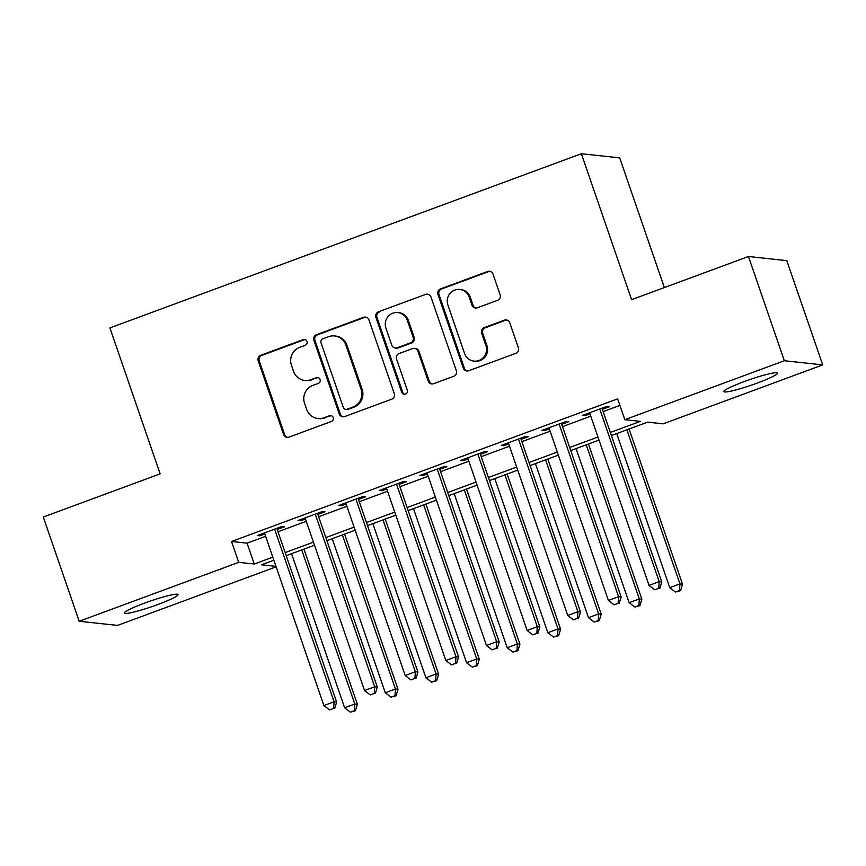 <?xml version="1.0" encoding="UTF-8"?>
<svg xmlns="http://www.w3.org/2000/svg" width="866" height="866" viewBox="0 0 866 866"><rect width="100%" height="100%" fill="white"/><g stroke="black" fill="none" stroke-linecap="round" stroke-linejoin="round"><path stroke-width="1.3" d="M306.975 341.453A3.042 2.966 -83.8 0 0 303.197 339.613L260.807 355.276A4.352 4.233 -83.8 0 0 258.23 360.841L283.593 434.515A4.352 4.233 -83.8 0 0 288.995 437.135L331.386 421.471A3.042 2.966 -83.8 0 0 330.725 415.583A3.042 2.966 -83.8 0 0 329.416 415.745L323.927 417.769A13.921 13.531 -83.8 0 1 306.651 409.391L304.54 403.253A13.921 13.531 -83.8 0 1 312.788 385.435L318.277 383.411A3.042 2.966 -83.8 0 0 317.616 377.522A3.042 2.966 -83.8 0 0 316.306 377.684L310.818 379.709A13.921 13.531 -83.8 0 1 293.542 371.33L291.431 365.192A13.921 13.531 -83.8 0 1 299.69 347.374L305.168 345.35A3.042 2.966 -83.8 0 0 306.975 341.453M305.027 339.559A3.042 2.966 -83.8 0 0 304.237 339.732L261.846 355.385A4.352 4.233 -83.8 0 0 259.27 360.96L284.633 434.624A4.352 4.233 -83.8 0 0 287.642 437.395M331.234 415.691A3.042 2.966 -83.8 0 0 330.444 415.853L323.927 417.769M318.136 377.619A3.042 2.966 -83.8 0 0 317.346 377.793L310.818 379.709M757.328 383.053A28.372 2.901 -19 0 1 723.868 391.573A28.372 2.901 -19 0 1 744.056 381.625A28.372 2.901 -19 0 1 777.516 373.105A28.372 2.901 -19 0 1 757.328 383.053M157.839 604.533A28.372 2.901 -19 0 1 124.379 613.063A28.372 2.901 -19 0 1 144.568 603.104A28.372 2.901 -19 0 1 178.028 594.585A28.372 2.901 -19 0 1 157.839 604.533M497.539 300.34A4.352 4.233 -83.8 0 0 500.126 294.776L493.003 274.111A4.352 4.233 -83.8 0 0 487.612 271.491L440.534 288.876A4.352 4.233 -83.8 0 0 437.958 294.451L463.321 368.115A4.352 4.233 -83.8 0 0 468.723 370.735L515.79 353.35A4.352 4.233 -83.8 0 0 518.377 347.775L509.782 322.812A4.352 4.233 -83.8 0 0 504.38 320.193L484.235 327.64A4.352 4.233 -83.8 0 0 481.648 333.204L485.913 345.588A11.637 11.312 -83.8 0 1 473.994 361.1A11.637 11.312 -83.8 0 1 464.577 353.469L447.874 304.973A11.637 11.312 -83.8 0 1 459.792 289.45A11.637 11.312 -83.8 0 1 469.21 297.081L472.002 305.168A4.352 4.233 -83.8 0 0 477.393 307.787L497.539 300.34M276.135 566.819L117.538 625.414L79.196 621.268L43.3 517.024L160.145 473.854L109.895 327.911L581.357 153.726L631.606 299.668L748.462 256.498L784.347 360.743L822.7 364.889L663.172 423.831L647.627 422.143L611.385 435.533M79.196 621.268L238.724 562.337L254.268 564.015L272.801 557.163M610.324 432.47L640.375 421.363L624.83 419.685L617.653 398.836L231.536 541.488L238.724 562.337M624.83 419.685L784.347 360.743M368.938 319.944A4.352 4.233 -83.8 0 0 363.536 317.324L316.458 334.72A4.352 4.233 -83.8 0 0 313.882 340.284L339.255 413.959A4.352 4.233 -83.8 0 0 344.646 416.578L391.724 399.183A4.352 4.233 -83.8 0 0 394.301 393.619L368.938 319.944M378.496 311.792L425.574 294.408A4.352 4.233 -83.8 0 1 430.976 297.027L456.339 370.702A4.352 4.233 -83.8 0 1 453.762 376.266L433.617 383.703A4.352 4.233 -83.8 0 1 428.215 381.083L417.921 351.206A4.352 4.233 -83.8 0 0 412.53 348.587L399.161 353.534A4.352 4.233 -83.8 0 0 396.585 359.098L407.291 390.198A3.042 2.966 -83.8 0 1 404.173 394.257A3.042 2.966 -83.8 0 1 401.705 392.266L375.92 317.367A4.352 4.233 -83.8 0 1 378.496 311.792L425.574 294.408M277.207 529.44L284.319 526.809L281.731 526.528L257.343 535.534L259.93 535.816L264.834 534.008M317.854 514.426L324.966 511.795L322.369 511.514L297.991 520.52L300.578 520.802L305.481 518.994M358.492 499.401L365.604 496.781L363.016 496.499L338.628 505.506L341.226 505.787L346.119 503.98M399.139 484.386L406.251 481.767L403.653 481.485L379.276 490.492L381.863 490.773L386.766 488.965M439.776 469.372L446.888 466.742L444.301 466.471L419.913 475.477L422.511 475.759L427.403 473.94M480.424 454.358L487.536 451.727L484.949 451.446L460.56 460.463L463.148 460.744L468.051 458.926M521.061 439.343L528.173 436.713L525.586 436.432L501.197 445.449L503.796 445.719L508.688 443.912M561.709 424.329L568.821 421.699L566.234 421.417L541.845 430.424L544.433 430.705L549.336 428.897M231.536 541.488L247.081 543.166L265.624 536.314M277.997 531.746L306.272 521.3M318.645 516.731L346.909 506.285M359.293 501.706L387.557 491.271M399.93 486.692L428.205 476.246M440.577 471.678L468.842 461.232M481.215 456.663L509.489 446.217M521.862 441.649L550.126 431.203M562.499 426.635L590.774 416.189M603.147 411.621L619.915 405.418M602.357 409.315L609.469 406.684L606.871 406.403L582.493 415.409L585.08 415.691L589.973 413.883M664.363 287.566L619.71 157.872L581.357 153.726M748.462 256.498L786.804 260.644L822.7 364.889M273.862 560.237L261.521 564.794L275.973 566.353M599.012 440.112L570.737 450.558M558.364 455.126L530.1 465.572M517.727 470.141L489.452 480.587M477.079 485.155L448.815 495.601M436.432 500.169L408.167 510.615M395.794 515.183L367.52 525.63M355.147 530.209L326.883 540.644M314.51 545.223L286.235 555.669M285.185 552.595L313.449 542.148M325.822 537.58L354.097 527.134M366.47 522.555L394.734 512.12M407.107 507.541L435.382 497.095M447.754 492.527L476.019 482.081M488.392 477.512L516.666 467.066M529.039 462.498L557.303 452.052M569.676 447.484L597.951 437.038M247.081 543.166L254.268 564.015M259.93 535.816L259.551 534.723M300.578 520.802L300.199 519.708M341.226 505.787L340.847 504.694M381.863 490.773L381.484 489.669M422.511 475.759L422.132 474.655M463.148 460.744L462.769 459.64M503.796 445.719L503.417 444.626M544.433 430.705L544.054 429.612M585.08 415.691L584.702 414.598M304.81 380.455L305.85 380.564A13.921 13.531 -83.8 0 0 311.857 379.817M317.919 418.516L318.959 418.635A13.921 13.531 -83.8 0 0 324.966 417.888M365.928 317.183A4.352 4.233 -83.8 0 0 364.575 317.432L317.497 334.828A4.352 4.233 -83.8 0 0 314.921 340.392L340.284 414.067A4.352 4.233 -83.8 0 0 343.293 416.827M322.823 338.822A3.042 2.966 -83.8 0 0 321.015 342.72L343.282 407.388A3.042 2.966 -83.8 0 0 347.06 409.228L352.852 407.085A13.921 13.531 -83.8 0 0 361.1 389.278L345.88 345.069A13.921 13.531 -83.8 0 0 328.604 336.69L322.823 338.822M345.75 409.391L346.79 409.499A3.042 2.966 -83.8 0 0 348.1 409.337L347.06 409.228M334.612 335.943L335.651 336.051A13.921 13.531 -83.8 0 1 346.92 345.177L362.14 389.386A13.921 13.531 -83.8 0 1 353.88 407.193L348.1 409.337M427.966 294.256A4.352 4.233 -83.8 0 0 426.613 294.516M414.403 348.359L415.442 348.468A4.352 4.233 -83.8 0 1 418.96 351.325L429.255 381.202A4.352 4.233 -83.8 0 0 432.253 383.963M379.535 311.912A4.352 4.233 -83.8 0 0 376.959 317.476L402.744 392.374A3.042 2.966 -83.8 0 0 404.693 394.268M407.247 320.204A11.637 11.312 -83.8 0 0 397.83 312.572A11.637 11.312 -83.8 0 0 385.911 328.095L391.789 345.177A4.352 4.233 -83.8 0 0 397.191 347.796L410.549 342.86A4.352 4.233 -83.8 0 0 413.136 337.296L407.247 320.204L408.287 320.323A11.637 11.312 -83.8 0 0 398.869 312.691L397.83 312.572M395.318 348.035L396.347 348.143A4.352 4.233 -83.8 0 0 398.23 347.916L397.191 347.796M408.287 320.323L414.175 337.404A4.352 4.233 -83.8 0 1 411.588 342.968L398.23 347.916M459.792 289.45L460.831 289.569A11.637 11.312 -83.8 0 1 470.249 297.19L473.031 305.276A4.352 4.233 -83.8 0 0 476.04 308.036M473.994 361.1L475.033 361.209A11.637 11.312 -83.8 0 0 486.952 345.696L485.913 345.588M506.772 320.052A4.352 4.233 -83.8 0 0 505.419 320.301L485.274 327.749A4.352 4.233 -83.8 0 0 482.687 333.313L486.952 345.696M490.004 271.339A4.352 4.233 -83.8 0 0 488.64 271.599L441.573 288.995A4.352 4.233 -83.8 0 0 438.986 294.559L464.36 368.234A4.352 4.233 -83.8 0 0 467.369 370.994M291.571 553.699L344.625 707.782L354.789 704.026L357.377 704.307L303.944 549.12M354.378 710.661L350.319 712.155L355.417 710.769L354.378 710.661L354.789 704.026L301.725 549.942M350.319 712.155L344.625 707.782M357.377 704.307L355.417 710.769M274.619 529.158L334.06 701.785L323.895 705.541L264.455 532.915M276.828 528.336L336.647 702.066L334.06 701.785L333.648 708.42L329.589 709.914L333.648 708.42M334.687 708.529L336.647 702.066M323.895 705.541L329.589 709.914M332.208 538.674L385.273 692.768L395.426 689.011L398.024 689.293L344.581 534.106M395.026 695.636L390.956 697.141L396.065 695.755L395.026 695.636L395.426 689.011L342.373 534.928M390.956 697.141L385.273 692.768M398.024 689.293L396.065 695.755M372.856 523.659L425.91 677.742L436.074 673.997L438.661 674.278L385.229 519.091M435.663 680.622L431.604 682.127L436.702 680.741L435.663 680.622L436.074 673.997L383.021 519.914M431.604 682.127L425.91 677.742M438.661 674.278L436.702 680.741M413.493 508.645L466.558 662.728L476.711 658.983L479.309 659.253L425.877 504.077M476.311 665.608L472.251 667.112L477.35 665.716L476.311 665.608L476.711 658.983L423.658 504.889M472.251 667.112L466.558 662.728M479.309 659.253L477.35 665.716M454.141 493.631L507.195 647.714L517.359 643.958L519.946 644.239L466.514 489.063M516.959 650.593L512.889 652.098L517.987 650.702L516.959 650.593L517.359 643.958L464.306 489.875M512.889 652.098L507.195 647.714M519.946 644.239L517.987 650.702M315.256 514.144L374.697 686.77L364.543 690.527L305.103 517.9M317.476 513.322L377.295 687.052L374.697 686.77L374.296 693.395L370.237 694.9L374.296 693.395M375.335 693.514L377.295 687.052M364.543 690.527L370.237 694.9M355.904 499.13L415.344 671.756L405.18 675.512L345.74 502.875M358.113 498.307L417.932 672.038L415.344 671.756L414.944 678.381L410.874 679.886L414.944 678.381M415.972 678.5L417.932 672.038M405.18 675.512L410.874 679.886M396.541 484.105L455.981 656.742L445.828 660.487L386.388 487.861M398.761 483.293L458.579 657.023L455.981 656.742L455.581 663.367L451.522 664.872L455.581 663.367M456.62 663.486L458.579 657.023M445.828 660.487L451.522 664.872M437.189 469.091L496.629 641.728L486.465 645.473L427.025 472.847M439.398 468.279L499.217 641.998L496.629 641.728L496.229 648.353L492.159 649.857L496.229 648.353M497.257 648.461L499.217 641.998M486.465 645.473L492.159 649.857M494.789 478.617L547.842 632.7L557.996 628.943L560.594 629.225L507.162 474.048M557.596 635.579L553.536 637.084L558.635 635.687L557.596 635.579L557.996 628.943L504.943 474.86M553.536 637.084L547.842 632.7M560.594 629.225L558.635 635.687M477.837 454.076L537.277 626.703L527.113 630.459L467.672 457.833M480.045 453.264L539.864 626.984L537.277 626.703L536.866 633.338L532.807 634.843L536.866 633.338M537.905 633.447L539.864 626.984M527.113 630.459L532.807 634.843M535.426 463.602L588.479 617.685L598.644 613.929L601.231 614.211L547.799 459.023M598.244 620.565L594.173 622.059L599.272 620.673L598.244 620.565L598.644 613.929L545.591 459.846M594.173 622.059L588.479 617.685M601.231 614.211L599.272 620.673M518.474 439.062L577.914 611.688L567.76 615.445L508.31 442.818M520.693 438.25L580.512 611.97L577.914 611.688L577.514 618.324L573.444 619.818L577.514 618.324M578.553 618.432L580.512 611.97M567.76 615.445L573.444 619.818M576.074 448.588L629.127 602.671L639.292 598.915L641.879 599.196L588.447 444.009M638.881 605.55L634.821 607.044L639.92 605.659L638.881 605.55L639.292 598.915L586.228 444.832M634.821 607.044L629.127 602.671M641.879 599.196L639.92 605.659M559.122 424.048L618.562 596.674L608.397 600.43L548.957 427.804M561.33 423.225L621.149 596.955L618.562 596.674L618.151 603.31L614.091 604.804L618.151 603.31M619.19 603.418L621.149 596.955M608.397 600.43L614.091 604.804M616.711 433.574L669.764 587.657L679.929 583.9L682.516 584.182L629.084 428.995M679.529 590.525L675.458 592.03L680.568 590.644L679.529 590.525L679.929 583.9L626.876 429.817M675.458 592.03L669.764 587.657M682.516 584.182L680.568 590.644M599.759 409.033L659.199 581.66L649.045 585.416L589.605 412.79M601.978 408.211L661.797 581.941L659.199 581.66L658.799 588.295L654.728 589.789L658.799 588.295M659.838 588.404L661.797 581.941M649.045 585.416L654.728 589.789M304.237 339.732L303.197 339.613M330.444 415.853L329.416 415.745M317.346 377.793L316.306 377.684M284.633 434.624L283.593 434.515M259.27 360.96L258.23 360.841M261.846 355.385L260.807 355.276M340.284 414.067L339.255 413.959M314.921 340.392L313.882 340.284M317.497 334.828L316.458 334.72M364.575 317.432L363.536 317.324M353.88 407.193L352.852 407.085M362.14 389.386L361.1 389.278M346.92 345.177L345.88 345.069M429.255 381.202L428.215 381.083M418.96 351.325L417.921 351.206M402.744 392.374L401.705 392.266M376.959 317.476L375.92 317.367M411.588 342.968L410.549 342.86M414.175 337.404L413.136 337.296M473.031 305.276L472.002 305.168M470.249 297.19L469.21 297.081M482.687 333.313L481.648 333.204M485.274 327.749L484.235 327.64M505.419 320.301L504.38 320.193M464.36 368.234L463.321 368.115M438.986 294.559L437.958 294.451M441.573 288.995L440.534 288.876M488.64 271.599L487.612 271.491"/></g></svg>
